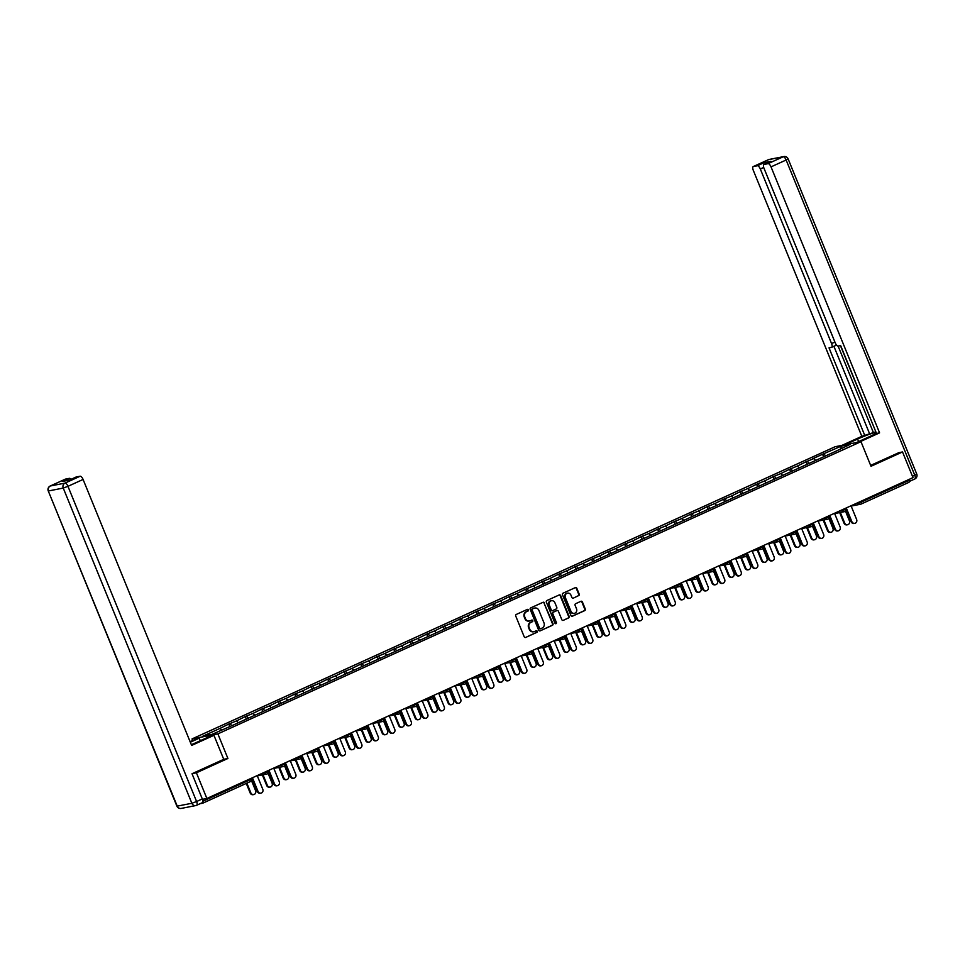<?xml version="1.0" encoding="UTF-8"?>
<svg xmlns="http://www.w3.org/2000/svg" width="965" height="965" viewBox="0 0 965 965"><rect width="100%" height="100%" fill="white"/><g stroke="black" fill="none" stroke-linecap="round" stroke-linejoin="round"><path stroke-width="1.45" d="M528.398 609.892A0.869 0.796 78.9 0 0 527.336 609.422L516.311 614.428A1.242 1.134 78.9 0 0 515.744 616.056L524.188 636.755A1.242 1.134 78.9 0 0 525.696 637.431L536.721 632.425A0.869 0.796 78.9 0 0 536.226 630.76A0.869 0.796 78.9 0 0 536.07 630.821L534.646 631.46A3.993 3.631 78.9 0 1 529.821 629.289L529.11 627.564A3.993 3.631 78.9 0 1 530.931 622.377L532.366 621.725A0.869 0.796 78.9 0 0 531.86 620.073A0.869 0.796 78.9 0 0 531.703 620.121L530.28 620.772A3.993 3.631 78.9 0 1 525.455 618.601L524.755 616.876A3.993 3.631 78.9 0 1 526.564 611.677L528 611.038A0.869 0.796 78.9 0 0 528.398 609.892M529.278 621.038A3.993 3.631 78.9 0 1 524.936 618.698L524.236 616.973A3.993 3.631 78.9 0 1 526.046 611.786L527.481 611.135A0.869 0.796 78.9 0 0 527.24 609.47M525.696 637.431L536.214 632.521A0.869 0.796 78.9 0 0 535.973 630.857M533.645 631.737A3.993 3.631 78.9 0 1 529.303 629.397L528.603 627.672A3.993 3.631 78.9 0 1 530.412 622.473L531.848 621.834A0.869 0.796 78.9 0 0 531.606 620.169M578.626 595.731A1.242 1.134 78.9 0 0 579.193 594.114L576.817 588.3A1.242 1.134 78.9 0 0 575.321 587.625L563.065 593.186A1.242 1.134 78.9 0 0 562.499 594.814L570.942 615.513A1.242 1.134 78.9 0 0 572.45 616.189L584.706 610.628A1.242 1.134 78.9 0 0 585.273 608.999L582.414 601.991A1.242 1.134 78.9 0 0 580.906 601.316L575.659 603.692A1.242 1.134 78.9 0 0 575.092 605.308L576.515 608.794A3.341 3.04 78.9 0 1 574.38 613.33A3.341 3.04 78.9 0 1 570.954 611.315L565.394 597.685A3.341 3.04 78.9 0 1 567.529 593.149A3.341 3.04 78.9 0 1 570.954 595.164L571.871 597.432A1.242 1.134 78.9 0 0 573.379 598.119L578.107 595.827A1.242 1.134 78.9 0 0 578.674 594.211L576.31 588.409A1.242 1.134 78.9 0 0 575.297 587.637M192.337 773.592L196.402 772.796L227.909 758.478L217.873 733.87L860.973 441.668L871.009 466.276L902.528 451.958L912.999 477.627L206.872 798.465L202.457 799.322M196.402 772.796L206.872 798.465M544.549 602.968A1.242 1.134 78.9 0 0 543.042 602.293L530.786 607.854A1.242 1.134 78.9 0 0 530.219 609.482L538.675 630.181A1.242 1.134 78.9 0 0 540.171 630.857L552.426 625.296A1.242 1.134 78.9 0 0 552.993 623.667L544.031 603.065A1.242 1.134 78.9 0 0 543.018 602.305M546.926 600.519L559.181 594.959A1.242 1.134 78.9 0 1 560.689 595.634L569.133 616.333A1.242 1.134 78.9 0 1 568.566 617.962L563.319 620.338A1.242 1.134 78.9 0 1 561.811 619.663L558.385 611.267A1.242 1.134 78.9 0 0 556.877 610.592L553.403 612.172A1.242 1.134 78.9 0 0 552.836 613.788L556.407 622.534A0.869 0.796 78.9 0 1 555.84 623.716A0.869 0.796 78.9 0 1 554.947 623.185L546.359 602.148A1.242 1.134 78.9 0 1 546.926 600.519M217.873 733.87L192.011 738.937L835.123 446.723L860.973 441.668M823.567 456.662L822.59 454.25L812.542 458.821L813.881 458.556L815.63 460.438M822.59 454.25L841.118 446.18L850.117 444.419L834.279 451.97L230.394 726.343L211.866 734.413L202.879 736.174L220.056 728.37L221.576 730.01M229.742 726.476L228.753 724.076L220.056 728.37M228.753 724.076L236.558 720.879L238.307 722.761M246.232 718.985L245.255 716.573L236.558 720.879M245.255 716.573L253.047 713.376L254.796 715.258M262.733 711.482L261.744 709.082L253.047 713.376M261.744 709.082L269.549 705.885L271.298 707.767M279.223 703.992L278.246 701.591L269.549 705.885M278.246 701.591L286.038 698.395L287.787 700.276M295.724 696.501L294.735 694.088L286.038 698.395M294.735 694.088L302.54 690.892L304.277 692.774M312.214 688.998L311.237 686.598L302.54 690.892M311.237 686.598L319.029 683.401L320.778 685.283M328.715 681.507L327.726 679.107L319.029 683.401M327.726 679.107L335.518 675.91L337.268 677.792M345.205 674.016L344.228 671.604L335.518 675.91M344.228 671.604L352.02 668.407L353.769 670.289M361.706 666.513L360.717 664.113L352.02 668.407M360.717 664.113L368.509 660.916L370.258 662.798M378.196 659.023L377.219 656.622L368.509 660.916M377.219 656.622L385.011 653.426L386.76 655.307M394.697 651.532L393.708 649.119L385.011 653.426M393.708 649.119L401.5 645.923L403.249 647.804M411.187 644.029L410.209 641.629L401.5 645.923M410.209 641.629L418.002 638.432L419.751 640.314M427.688 636.538L426.699 634.138L418.002 638.432M426.699 634.138L434.491 630.941L436.24 632.823M444.177 629.047L443.2 626.635L434.491 630.941M443.2 626.635L450.993 623.438L452.742 625.32M460.679 621.544L459.69 619.144L450.993 623.438M459.69 619.144L467.482 615.947L469.231 617.829M477.168 614.054L476.191 611.653L467.482 615.947M476.191 611.653L483.984 608.457L485.733 610.338M493.67 606.563L492.681 604.15L483.984 608.457M492.681 604.15L500.473 600.954L502.222 602.836M510.159 599.06L509.182 596.659L500.473 600.954M509.182 596.659L516.975 593.463L518.724 595.345M526.661 591.569L525.672 589.157L516.975 593.463M525.672 589.157L533.464 585.972L535.213 587.854M543.15 584.078L542.173 581.666L533.464 585.972M542.173 581.666L549.966 578.469L551.715 580.351M559.64 576.575L558.663 574.175L549.966 578.469M558.663 574.175L566.455 570.978L568.204 572.86M576.141 569.085L575.164 566.672L566.455 570.978M575.164 566.672L582.957 563.488L584.706 565.369M592.631 561.594L591.654 559.181L582.957 563.488M591.654 559.181L599.446 555.985L601.195 557.867M609.132 554.091L608.155 551.691L599.446 555.985M608.155 551.691L615.947 548.494L617.697 550.376M625.622 546.6L624.645 544.188L615.947 548.494M624.645 544.188L632.437 541.003L634.186 542.885M642.123 539.109L641.134 536.697L632.437 541.003M641.134 536.697L648.938 533.5L650.687 535.382M658.613 531.606L657.635 529.206L648.938 533.5M657.635 529.206L665.428 526.009L667.177 527.891M675.114 524.116L674.125 521.703L665.428 526.009M674.125 521.703L681.929 518.519L683.678 520.4M691.603 516.625L690.626 514.212L681.929 518.519M690.626 514.212L698.419 511.016L700.168 512.898M708.105 509.122L707.116 506.721L698.419 511.016M707.116 506.721L714.92 503.525L716.669 505.407M724.594 501.631L723.617 499.219L714.92 503.525M723.617 499.219L731.41 496.034L733.159 497.916M741.096 494.14L740.107 491.728L731.41 496.034M740.107 491.728L747.911 488.531L749.66 490.413M757.585 486.637L756.608 484.237L747.911 488.531M756.608 484.237L764.401 481.04L766.15 482.922M774.087 479.147L773.098 476.734L764.401 481.04M773.098 476.734L780.902 473.55L782.639 475.431M790.576 471.656L789.599 469.243L780.902 473.55M789.599 469.243L797.392 466.047L799.141 467.929M807.078 464.153L806.089 461.753L797.392 466.047M806.089 461.753L813.881 458.556M807.44 461.487L809.189 463.369M790.938 468.978L792.687 470.86M774.449 476.481L776.198 478.363M757.947 483.972L759.696 485.853M741.458 491.462L743.207 493.344M724.956 498.965L726.705 500.847M708.467 506.456L710.216 508.338M691.965 513.947L693.714 515.829M675.476 521.45L677.225 523.332M658.974 528.941L660.723 530.822M642.485 536.431L644.234 538.313M625.983 543.934L627.732 545.816M609.494 551.425L611.243 553.307M592.993 558.916L594.742 560.798M576.503 566.419L578.252 568.301M560.014 573.91L561.751 575.791M543.512 581.4L545.261 583.282M527.023 588.903L528.772 590.785M510.521 596.394L512.27 598.276M494.032 603.885L495.781 605.767M477.53 611.388L479.279 613.27M461.041 618.879L462.79 620.76M444.539 626.369L446.288 628.251M428.05 633.872L429.799 635.754M411.548 641.363L413.297 643.245M395.059 648.854L396.808 650.736M378.557 656.357L380.306 658.239M362.068 663.848L363.817 665.729M345.567 671.338L347.316 673.22M329.077 678.841L330.826 680.723M312.576 686.332L314.325 688.214M296.086 693.823L297.835 695.705M279.585 701.326L281.334 703.208M263.095 708.817L264.844 710.698M246.594 716.307L248.343 718.189M230.104 723.81L231.853 725.692M200.129 803.7L202.747 803.194A1.906 0.772 -114.4 0 0 202.819 803.17A1.906 0.772 -114.4 0 0 202.867 801.445M902.528 451.958L898.463 452.754M908.596 479.617L908.921 480.437A1.906 0.772 65.6 0 1 908.933 482.331A1.906 0.772 65.6 0 1 908.873 482.355L861.106 504.056M192.614 740.408L192.011 738.937M823.929 453.996L825.678 455.878M841.118 446.18L841.022 448.556M227.909 758.478L223.735 759.298M540.171 630.857L551.908 625.392A1.242 1.134 78.9 0 0 552.475 623.776L544.031 603.065M532.583 608.951A0.869 0.796 78.9 0 0 532.185 610.085L539.604 628.251A0.869 0.796 78.9 0 0 540.665 628.734L542.161 628.046A3.993 3.631 78.9 0 0 543.983 622.859L538.916 610.435A3.993 3.631 78.9 0 0 534.091 608.264L532.077 609.048A0.869 0.796 78.9 0 0 531.679 610.182L532.185 610.085M540.328 628.794L540.147 628.83A0.869 0.796 78.9 0 1 539.085 628.36L531.679 610.182M534.574 608.083A3.993 3.631 78.9 0 0 533.573 608.36L534.091 608.264M532.077 609.048L533.573 608.36M563.319 620.338L568.047 618.058A1.242 1.134 78.9 0 0 568.614 616.442L560.17 595.731A1.242 1.134 78.9 0 0 559.157 594.971M556.829 610.592A1.242 1.134 78.9 0 0 556.359 610.688L552.885 612.268A1.242 1.134 78.9 0 0 552.318 613.885L556.407 622.534M555.575 623.716A0.869 0.796 78.9 0 0 555.888 622.63M554.827 602.558A3.341 3.04 78.9 0 0 549.278 605.079L551.244 609.88A1.242 1.134 78.9 0 0 552.752 610.556L556.226 608.975A1.242 1.134 78.9 0 0 556.793 607.359L554.827 602.558M551.16 600.604A3.341 3.04 78.9 0 0 548.759 605.176L549.278 605.079M552.233 610.664A1.242 1.134 78.9 0 1 550.726 609.976L548.759 605.176M573.379 598.119L578.107 595.827M567.275 593.21A3.341 3.04 78.9 0 0 564.875 597.781L565.394 597.685M574.115 613.366A3.341 3.04 78.9 0 1 570.436 611.412L564.875 597.781M571.956 616.285L584.187 610.724A1.242 1.134 78.9 0 0 584.754 609.108L581.895 602.088A1.242 1.134 78.9 0 0 580.882 601.316M253.771 794.569L253.095 794.69A2.859 2.606 -101.1 0 1 250.164 792.965L250.84 792.844A2.859 2.606 78.9 0 0 253.771 794.569A2.859 2.606 78.9 0 0 255.592 790.673L251.527 780.697M246.883 783.146L250.84 792.844M246.268 783.423L250.164 792.965M260.96 793.158L260.285 793.29A2.859 2.606 -101.1 0 1 257.353 791.565L258.029 791.433A2.859 2.606 78.9 0 0 260.96 793.158A2.859 2.606 78.9 0 0 262.782 789.274L257.197 775.595M257.353 791.565L251.829 778.031M258.029 791.433L252.444 777.754M191.323 744.691A14.294 1.255 -22.2 0 0 195.871 742.724L210.889 735.897L213.941 735.306L191.637 745.438L83.087 479.448L67.96 486.324L196.595 801.529L202.3 798.936L192.023 773.737L223.747 759.322L213.941 735.306M190.322 742.23L199.26 738.177L190.057 741.566M200.298 740.71L199.26 738.177M65.198 479.219A3.812 1.544 65.6 0 1 65.318 479.147A3.812 1.544 65.6 0 1 65.463 479.098L69.396 478.338A3.812 1.544 65.6 0 1 71.06 479.316M75.897 477.132A3.812 1.544 65.6 0 1 76.03 477.048A3.812 1.544 65.6 0 1 76.163 477.012L80.095 476.24A3.812 1.544 65.6 0 1 83.087 479.448M69.396 478.338L62.629 481.414L69.396 480.088L76.163 477.012M202.3 798.936A3.812 1.544 65.6 0 1 202.324 802.699A3.812 1.544 65.6 0 1 202.192 802.747L196.751 805.22M844.918 444.817L857.583 439.051A14.294 1.255 -22.2 0 1 876.087 432.392M856.546 442.537L869.224 436.771A14.294 1.255 -22.2 0 0 876.329 432.983M859.598 441.934L879.573 432.863L876.522 433.466L840.648 345.579L838.223 346.061A3.812 1.544 -114.4 0 1 835.232 342.84L763.99 168.248A3.812 1.544 -114.4 0 1 763.966 164.484L770.733 161.408A3.812 1.544 65.6 0 1 770.866 161.36L764.099 162.687A3.812 1.544 65.6 0 1 765.764 163.664M840.431 345.627L875.858 431.838M875.629 431.886L861.829 436.337L753.291 170.347A3.812 1.544 -114.4 0 1 753.255 166.571A3.812 1.544 -114.4 0 1 753.4 166.523L757.332 165.763L764.099 162.687M841.866 445.408L861.829 436.337M879.573 432.863L771.023 166.873A3.812 1.544 -114.4 0 0 768.031 163.664L764.099 164.436A3.812 1.544 -114.4 0 0 763.966 164.484M763.701 167.44L760.311 168.972L831.565 343.564A3.812 1.544 -114.4 0 1 831.589 347.34A3.812 1.544 -114.4 0 1 831.444 347.376L829.019 347.858L864.881 435.734M760.311 168.972A3.812 1.544 -114.4 0 0 757.332 165.763M898.813 452.681L870.647 465.395M912.444 476.264L914.772 475.214A3.812 1.544 65.6 0 1 914.796 478.978L909.199 481.523A3.812 1.544 -114.4 0 0 909.5 479.207M838.102 346.073L873.518 432.851M836.51 345.012A3.812 1.544 65.6 0 1 836.245 345.217A3.812 1.544 65.6 0 1 836.1 345.265L831.721 347.255M833.893 346.29L869.537 433.623M270.26 787.066L269.597 787.199A2.859 2.606 -101.1 0 1 266.666 785.474L267.329 785.341A2.859 2.606 78.9 0 0 270.26 787.066A2.859 2.606 78.9 0 0 272.094 783.182L268.017 773.206M263.023 774.786L267.329 785.341M262.347 774.907L266.666 785.474M286.762 779.575L286.086 779.708A2.859 2.606 -101.1 0 1 283.155 777.983L283.831 777.85A2.859 2.606 78.9 0 0 286.762 779.575A2.859 2.606 78.9 0 0 288.583 775.691L284.518 765.715M279.524 767.284L283.831 777.85M278.849 767.416L283.155 777.983M303.251 772.084L302.576 772.205A2.859 2.606 -101.1 0 1 299.657 770.48L300.32 770.36A2.859 2.606 78.9 0 0 303.251 772.084A2.859 2.606 78.9 0 0 305.085 768.188L301.008 758.213M296.014 759.793L300.32 770.36M295.338 759.925L299.657 770.48M319.753 764.582L319.077 764.714A2.859 2.606 -101.1 0 1 316.146 762.989L316.822 762.857A2.859 2.606 78.9 0 0 319.753 764.582A2.859 2.606 78.9 0 0 321.574 760.697L317.509 750.722M312.515 752.29L316.822 762.857M311.84 752.423L316.146 762.989M336.242 757.091L335.567 757.223A2.859 2.606 -101.1 0 1 332.648 755.499L333.311 755.366A2.859 2.606 78.9 0 0 336.242 757.091A2.859 2.606 78.9 0 0 338.076 753.207L333.999 743.231M329.005 744.799L333.311 755.366M328.329 744.932L332.648 755.499M277.45 785.667L276.774 785.8A2.859 2.606 -101.1 0 1 273.855 784.075L274.518 783.942A2.859 2.606 78.9 0 0 277.45 785.667A2.859 2.606 78.9 0 0 279.283 781.771L273.698 768.092M273.855 784.075L268.33 770.54M274.518 783.942L268.946 770.263M293.951 778.164L293.276 778.297A2.859 2.606 -101.1 0 1 290.344 776.572L291.02 776.439A2.859 2.606 78.9 0 0 293.951 778.164A2.859 2.606 78.9 0 0 295.772 774.28L290.188 760.601M290.344 776.572L284.82 763.038M291.02 776.439L285.435 762.76M310.441 770.673L309.765 770.806A2.859 2.606 -101.1 0 1 306.846 769.081L307.509 768.948A2.859 2.606 78.9 0 0 310.441 770.673A2.859 2.606 78.9 0 0 312.274 766.789L306.689 753.11M306.846 769.081L301.321 755.547M307.509 768.948L301.924 755.269M326.93 763.182L326.267 763.315A2.859 2.606 -101.1 0 1 323.335 761.59L324.011 761.457A2.859 2.606 78.9 0 0 326.93 763.182A2.859 2.606 78.9 0 0 328.763 759.286L323.179 745.607M323.335 761.59L317.811 748.056M324.011 761.457L318.426 747.779M343.431 755.679L342.756 755.812A2.859 2.606 -101.1 0 1 339.837 754.087L340.5 753.954A2.859 2.606 78.9 0 0 343.431 755.679A2.859 2.606 78.9 0 0 345.265 751.795L339.68 738.116M339.837 754.087L334.312 740.553M340.5 753.954L334.915 740.276M352.744 749.6L352.068 749.721A2.859 2.606 -101.1 0 1 349.137 747.996L349.812 747.875A2.859 2.606 78.9 0 0 352.744 749.6A2.859 2.606 78.9 0 0 354.565 745.704L350.5 735.728M345.506 737.308L349.812 747.875M344.831 737.441L349.137 747.996M359.921 748.189L359.257 748.321A2.859 2.606 -101.1 0 1 356.326 746.596L357.002 746.464A2.859 2.606 78.9 0 0 359.921 748.189A2.859 2.606 78.9 0 0 361.754 744.304L356.169 730.626M356.326 746.596L350.802 733.062M357.002 746.464L351.417 732.785M369.233 742.097L368.558 742.23A2.859 2.606 -101.1 0 1 365.639 740.505L366.302 740.372A2.859 2.606 78.9 0 0 369.233 742.097A2.859 2.606 78.9 0 0 371.067 738.213L366.99 728.237M361.996 729.805L366.302 740.372M361.32 729.938L365.639 740.505M376.422 740.698L375.747 740.831A2.859 2.606 -101.1 0 1 372.816 739.106L373.491 738.973A2.859 2.606 78.9 0 0 376.422 740.698A2.859 2.606 78.9 0 0 378.256 736.802L372.671 723.123M372.816 739.106L367.303 725.571M373.491 738.973L367.906 725.294M385.735 734.606L385.059 734.739A2.859 2.606 -101.1 0 1 382.128 733.014L382.803 732.881A2.859 2.606 78.9 0 0 385.735 734.606A2.859 2.606 78.9 0 0 387.556 730.722L383.491 720.746M378.485 722.315L382.803 732.881M377.822 722.447L382.128 733.014M392.912 733.195L392.248 733.328A2.859 2.606 -101.1 0 1 389.317 731.603L389.993 731.47A2.859 2.606 78.9 0 0 392.912 733.195A2.859 2.606 78.9 0 0 394.745 729.311L389.16 715.632M389.317 731.603L383.793 718.069M389.993 731.47L384.408 717.791M402.224 727.115L401.549 727.236A2.859 2.606 -101.1 0 1 398.629 725.511L399.293 725.391A2.859 2.606 78.9 0 0 402.224 727.115A2.859 2.606 78.9 0 0 404.058 723.219L399.98 713.244M394.987 714.824L399.293 725.391M394.311 714.956L398.629 725.511M409.413 725.704L408.738 725.837A2.859 2.606 -101.1 0 1 405.807 724.112L406.482 723.979A2.859 2.606 78.9 0 0 409.413 725.704A2.859 2.606 78.9 0 0 411.247 721.82L405.662 708.141M405.807 724.112L400.294 710.578M406.482 723.979L400.897 710.3M418.726 719.613L418.05 719.745A2.859 2.606 -101.1 0 1 415.119 718.02L415.794 717.888A2.859 2.606 78.9 0 0 418.726 719.613A2.859 2.606 78.9 0 0 420.547 715.728L416.482 705.753M411.476 707.321L415.794 717.888M410.813 707.454L415.119 718.02M425.903 718.213L425.239 718.346A2.859 2.606 -101.1 0 1 422.308 716.621L422.984 716.488A2.859 2.606 78.9 0 0 425.903 718.213A2.859 2.606 78.9 0 0 427.736 714.317L422.151 700.638M422.308 716.621L416.784 703.087M422.984 716.488L417.399 702.809M435.215 712.122L434.54 712.254A2.859 2.606 -101.1 0 1 431.62 710.529L432.284 710.397A2.859 2.606 78.9 0 0 435.215 712.122A2.859 2.606 78.9 0 0 437.048 708.238L432.971 698.262M427.978 699.83L432.284 710.397M427.302 699.963L431.62 710.529M442.404 710.71L441.729 710.843A2.859 2.606 -101.1 0 1 438.798 709.118L439.473 708.986A2.859 2.606 78.9 0 0 442.404 710.71A2.859 2.606 78.9 0 0 444.238 706.826L438.653 693.147M438.798 709.118L433.285 695.584M439.473 708.986L433.888 695.307M451.717 704.619L451.041 704.752A2.859 2.606 -101.1 0 1 448.11 703.027L448.785 702.906A2.859 2.606 78.9 0 0 451.717 704.619A2.859 2.606 78.9 0 0 453.538 700.735L449.473 690.759M444.467 692.339L448.785 702.906M443.804 692.472L448.11 703.027M458.894 703.22L458.23 703.352A2.859 2.606 -101.1 0 1 455.299 701.627L455.975 701.495A2.859 2.606 78.9 0 0 458.894 703.22A2.859 2.606 78.9 0 0 460.727 699.336L455.142 685.657M455.299 701.627L449.774 688.093M455.975 701.495L450.39 687.816M468.206 697.128L467.53 697.261A2.859 2.606 -101.1 0 1 464.611 695.536L465.275 695.403A2.859 2.606 78.9 0 0 468.206 697.128A2.859 2.606 78.9 0 0 470.039 693.244L465.962 683.268M460.968 684.836L465.275 695.403M460.293 684.969L464.611 695.536M475.395 695.729L474.72 695.849A2.859 2.606 -101.1 0 1 471.788 694.137L472.464 694.004A2.859 2.606 78.9 0 0 475.395 695.729A2.859 2.606 78.9 0 0 477.229 691.833L471.644 678.154M471.788 694.137L466.276 680.602M472.464 694.004L466.879 680.325M484.695 689.637L484.032 689.77A2.859 2.606 -101.1 0 1 481.101 688.045L481.776 687.912A2.859 2.606 78.9 0 0 484.695 689.637A2.859 2.606 78.9 0 0 486.529 685.753L482.464 675.777M477.458 677.346L481.776 687.912M476.794 677.478L481.101 688.045M491.885 688.226L491.221 688.359A2.859 2.606 -101.1 0 1 488.29 686.634L488.966 686.501A2.859 2.606 78.9 0 0 491.885 688.226A2.859 2.606 78.9 0 0 493.718 684.342L488.133 670.663M488.29 686.634L482.765 673.1M488.966 686.501L483.381 672.822M501.197 682.134L500.521 682.267A2.859 2.606 -101.1 0 1 497.602 680.542L498.266 680.422A2.859 2.606 78.9 0 0 501.197 682.134A2.859 2.606 78.9 0 0 503.03 678.25L498.953 668.275M493.959 669.855L498.266 680.422M493.284 669.987L497.602 680.542M508.386 680.735L507.711 680.868A2.859 2.606 -101.1 0 1 504.779 679.143L505.455 679.01A2.859 2.606 78.9 0 0 508.386 680.735A2.859 2.606 78.9 0 0 510.22 676.851L504.635 663.172M504.779 679.143L499.267 665.609M505.455 679.01L499.87 665.331M517.686 674.644L517.023 674.776A2.859 2.606 -101.1 0 1 514.092 673.051L514.767 672.919A2.859 2.606 78.9 0 0 517.686 674.644A2.859 2.606 78.9 0 0 519.52 670.759L515.455 660.784M510.449 662.352L514.767 672.919M509.785 662.485L514.092 673.051M524.876 673.244L524.212 673.365A2.859 2.606 -101.1 0 1 521.281 671.652L521.956 671.519A2.859 2.606 78.9 0 0 524.876 673.244A2.859 2.606 78.9 0 0 526.709 669.348L521.124 655.669M521.281 671.652L515.756 658.118M521.956 671.519L516.371 657.841M534.188 667.153L533.512 667.285A2.859 2.606 -101.1 0 1 530.581 665.561L531.257 665.428A2.859 2.606 78.9 0 0 534.188 667.153A2.859 2.606 78.9 0 0 536.021 663.269L531.944 653.293M526.95 654.861L531.257 665.428M526.275 654.994L530.581 665.561M541.377 665.741L540.702 665.874A2.859 2.606 -101.1 0 1 537.77 664.149L538.446 664.017A2.859 2.606 78.9 0 0 541.377 665.741A2.859 2.606 78.9 0 0 543.198 661.857L537.626 648.178M537.77 664.149L532.246 650.615M538.446 664.017L532.861 650.338M550.677 659.65L550.014 659.783A2.859 2.606 -101.1 0 1 547.083 658.058L547.758 657.937A2.859 2.606 78.9 0 0 552.511 655.766L548.446 645.79M543.44 647.37L547.758 657.937M542.776 647.503L547.083 658.058M557.867 658.251L557.203 658.383A2.859 2.606 -101.1 0 1 554.272 656.658L554.947 656.526A2.859 2.606 78.9 0 0 557.867 658.251A2.859 2.606 78.9 0 0 559.7 654.367L554.115 640.688M554.272 656.658L548.747 643.124M554.947 656.526L549.362 642.847M567.179 652.159L566.503 652.292A2.859 2.606 -101.1 0 1 563.572 650.567L564.248 650.434A2.859 2.606 78.9 0 0 567.179 652.159A2.859 2.606 78.9 0 0 569.012 648.275L564.935 638.299M559.941 639.867L564.248 650.434M559.266 640L563.572 650.567M574.368 650.76L573.692 650.88A2.859 2.606 -101.1 0 1 570.761 649.168L571.437 649.035A2.859 2.606 78.9 0 0 574.368 650.76A2.859 2.606 78.9 0 0 576.189 646.864L570.617 633.185M570.761 649.168L565.237 635.633M571.437 649.035L565.852 635.356M583.668 644.668L583.005 644.801A2.859 2.606 -101.1 0 1 580.074 643.076L580.749 642.943A2.859 2.606 78.9 0 0 583.668 644.668A2.859 2.606 78.9 0 0 585.502 640.784L581.437 630.808M576.431 632.377L580.749 642.943M575.767 632.509L580.074 643.076M590.857 643.257L590.182 643.39A2.859 2.606 -101.1 0 1 587.263 641.665L587.926 641.532A2.859 2.606 78.9 0 0 590.857 643.257A2.859 2.606 78.9 0 0 592.691 639.373L587.106 625.694M587.263 641.665L581.738 628.131M587.926 641.532L582.353 627.853M600.17 637.165L599.494 637.298A2.859 2.606 -101.1 0 1 596.563 635.573L597.239 635.452A2.859 2.606 78.9 0 0 600.17 637.165A2.859 2.606 78.9 0 0 602.003 633.281L597.926 623.306M592.932 624.886L597.239 635.452M592.257 625.018L596.563 635.573M607.359 635.766L606.683 635.899A2.859 2.606 -101.1 0 1 603.752 634.174L604.428 634.041A2.859 2.606 78.9 0 0 607.359 635.766A2.859 2.606 78.9 0 0 609.18 631.882L603.607 618.203M603.752 634.174L598.228 620.64M604.428 634.041L598.843 620.362M616.659 629.675L615.996 629.807A2.859 2.606 -101.1 0 1 613.065 628.082L613.74 627.95A2.859 2.606 78.9 0 0 616.659 629.675A2.859 2.606 78.9 0 0 618.493 625.79L614.428 615.815M609.422 617.383L613.74 627.95M608.758 617.516L613.065 628.082M623.848 628.275L623.173 628.396A2.859 2.606 -101.1 0 1 620.254 626.683L620.917 626.55A2.859 2.606 78.9 0 0 623.848 628.275A2.859 2.606 78.9 0 0 625.682 624.379L620.097 610.7M620.254 626.683L614.729 613.149M620.917 626.55L615.344 612.871M633.161 622.184L632.485 622.316A2.859 2.606 -101.1 0 1 629.554 620.591L630.229 620.459A2.859 2.606 78.9 0 0 633.161 622.184A2.859 2.606 78.9 0 0 634.994 618.3L630.917 608.324M625.923 609.892L630.229 620.459M625.248 610.025L629.554 620.591M640.35 620.772L639.674 620.905A2.859 2.606 -101.1 0 1 636.743 619.18L637.419 619.048A2.859 2.606 78.9 0 0 640.35 620.772A2.859 2.606 78.9 0 0 642.171 616.888L636.598 603.209M636.743 619.18L631.219 605.646M637.419 619.048L631.834 605.369M649.65 614.681L648.987 614.814A2.859 2.606 -101.1 0 1 646.055 613.089L646.731 612.956A2.859 2.606 78.9 0 0 649.65 614.681A2.859 2.606 78.9 0 0 651.484 610.797L647.419 600.821M642.413 602.401L646.731 612.956M641.737 602.534L646.055 613.089M656.839 613.282L656.164 613.414A2.859 2.606 -101.1 0 1 653.245 611.689L653.908 611.557A2.859 2.606 78.9 0 0 656.839 613.282A2.859 2.606 78.9 0 0 658.673 609.398L653.088 595.719M653.245 611.689L647.72 598.155M653.908 611.557L648.335 597.878M666.152 607.19L665.476 607.323A2.859 2.606 -101.1 0 1 662.545 605.598L663.22 605.465A2.859 2.606 78.9 0 0 666.152 607.19A2.859 2.606 78.9 0 0 667.985 603.306L663.908 593.33M658.914 594.898L663.22 605.465M658.239 595.031L662.545 605.598M673.341 605.791L672.665 605.911A2.859 2.606 -101.1 0 1 669.734 604.187L670.41 604.066A2.859 2.606 78.9 0 0 673.341 605.791A2.859 2.606 78.9 0 0 675.162 601.895L669.589 588.216M669.734 604.187L664.21 590.664M670.41 604.066L664.825 590.387M682.641 599.699L681.978 599.832A2.859 2.606 -101.1 0 1 679.046 598.107L679.722 597.974A2.859 2.606 78.9 0 0 682.641 599.699A2.859 2.606 78.9 0 0 684.475 595.815L680.409 585.839M675.404 587.408L679.722 597.974M674.728 587.54L679.046 598.107M689.83 598.288L689.155 598.421A2.859 2.606 -101.1 0 1 686.236 596.696L686.899 596.563A2.859 2.606 78.9 0 0 689.83 598.288A2.859 2.606 78.9 0 0 691.664 594.404L686.079 580.725M686.236 596.696L680.711 583.162M686.899 596.563L681.326 582.884M699.143 592.196L698.467 592.329A2.859 2.606 -101.1 0 1 695.536 590.604L696.211 590.471A2.859 2.606 78.9 0 0 699.143 592.196A2.859 2.606 78.9 0 0 700.964 588.312L696.899 578.337M691.905 579.917L696.211 590.471M691.23 580.049L695.536 590.604M706.332 590.797L705.656 590.93A2.859 2.606 -101.1 0 1 702.725 589.205L703.401 589.072A2.859 2.606 78.9 0 0 706.332 590.797A2.859 2.606 78.9 0 0 708.153 586.913L702.58 573.234M702.725 589.205L697.2 575.671M703.401 589.072L697.816 575.393M715.632 584.706L714.969 584.838A2.859 2.606 -101.1 0 1 712.037 583.113L712.713 582.981A2.859 2.606 78.9 0 0 715.632 584.706A2.859 2.606 78.9 0 0 717.465 580.821L713.4 570.846M708.394 572.414L712.713 582.981M707.719 572.547L712.037 583.113M722.821 583.306L722.146 583.427A2.859 2.606 -101.1 0 1 719.227 581.702L719.89 581.581A2.859 2.606 78.9 0 0 722.821 583.306A2.859 2.606 78.9 0 0 724.655 579.41L719.07 565.731M719.227 581.702L713.702 568.18M719.89 581.581L714.317 567.903M732.133 577.215L731.458 577.347A2.859 2.606 -101.1 0 1 728.527 575.623L729.202 575.49A2.859 2.606 78.9 0 0 732.133 577.215A2.859 2.606 78.9 0 0 733.955 573.331L729.89 563.355M724.896 564.923L729.202 575.49M724.22 565.056L728.527 575.623M739.323 575.803L738.647 575.936A2.859 2.606 -101.1 0 1 735.716 574.211L736.392 574.079A2.859 2.606 78.9 0 0 739.323 575.803A2.859 2.606 78.9 0 0 741.144 571.919L735.559 558.24M735.716 574.211L730.191 560.677M736.392 574.079L730.807 560.4M748.623 569.712L747.947 569.845A2.859 2.606 -101.1 0 1 745.028 568.12L745.692 567.987A2.859 2.606 78.9 0 0 748.623 569.712A2.859 2.606 78.9 0 0 750.456 565.828L746.379 555.852M741.385 557.432L745.692 567.987M740.71 557.565L745.028 568.12M755.812 568.313L755.137 568.445A2.859 2.606 -101.1 0 1 752.218 566.72L752.881 566.588A2.859 2.606 78.9 0 0 755.812 568.313A2.859 2.606 78.9 0 0 757.646 564.428L752.061 550.75M752.218 566.72L746.693 553.186M752.881 566.588L747.296 552.909M765.124 562.221L764.449 562.354A2.859 2.606 -101.1 0 1 761.518 560.629L762.193 560.496A2.859 2.606 78.9 0 0 765.124 562.221A2.859 2.606 78.9 0 0 766.946 558.337L762.881 548.361M757.887 549.929L762.193 560.496M757.211 550.062L761.518 560.629M772.314 560.822L771.638 560.942A2.859 2.606 -101.1 0 1 768.707 559.218L769.382 559.097A2.859 2.606 78.9 0 0 772.314 560.822A2.859 2.606 78.9 0 0 774.135 556.926L768.55 543.247M768.707 559.218L763.182 545.695M769.382 559.097L763.798 545.418M781.614 554.73L780.938 554.863A2.859 2.606 -101.1 0 1 778.019 553.138L778.683 553.005A2.859 2.606 78.9 0 0 781.614 554.73A2.859 2.606 78.9 0 0 783.447 550.846L779.37 540.87M774.376 542.439L778.683 553.005M773.701 542.571L778.019 553.138M788.803 553.319L788.128 553.452A2.859 2.606 -101.1 0 1 785.208 551.727L785.872 551.594A2.859 2.606 78.9 0 0 788.803 553.319A2.859 2.606 78.9 0 0 790.637 549.435L785.052 535.756M785.208 551.727L779.684 538.193M785.872 551.594L780.287 537.915M798.115 547.227L797.44 547.36A2.859 2.606 -101.1 0 1 794.509 545.635L795.184 545.502A2.859 2.606 78.9 0 0 798.115 547.227A2.859 2.606 78.9 0 0 799.937 543.343L795.872 533.368M790.878 534.948L795.184 545.502M790.202 535.08L794.509 545.635M805.293 545.828L804.629 545.961A2.859 2.606 -101.1 0 1 801.698 544.236L802.373 544.103A2.859 2.606 78.9 0 0 805.293 545.828A2.859 2.606 78.9 0 0 807.126 541.944L801.541 528.265M801.698 544.236L796.173 530.702M802.373 544.103L796.788 530.424M814.605 539.737L813.929 539.869A2.859 2.606 -101.1 0 1 811.01 538.144L811.674 538.012A2.859 2.606 78.9 0 0 814.605 539.737A2.859 2.606 78.9 0 0 816.438 535.852L812.361 525.877M807.367 527.445L811.674 538.012M806.692 527.578L811.01 538.144M821.794 538.337L821.119 538.458A2.859 2.606 -101.1 0 1 818.187 536.733L818.863 536.612A2.859 2.606 78.9 0 0 821.794 538.337A2.859 2.606 78.9 0 0 823.627 534.441L818.043 520.762M818.187 536.733L812.675 523.211M818.863 536.612L813.278 522.933M831.106 532.246L830.431 532.378A2.859 2.606 -101.1 0 1 827.5 530.654L828.175 530.521A2.859 2.606 78.9 0 0 831.106 532.246A2.859 2.606 78.9 0 0 832.928 528.362L828.863 518.386M823.857 519.954L828.175 530.521M823.193 520.087L827.5 530.654M838.283 530.834L837.62 530.967A2.859 2.606 -101.1 0 1 834.689 529.242L835.364 529.11A2.859 2.606 78.9 0 0 838.283 530.834A2.859 2.606 78.9 0 0 840.117 526.95L834.532 513.271M834.689 529.242L829.164 515.708M835.364 529.11L829.779 515.431M847.596 524.743L846.92 524.876A2.859 2.606 -101.1 0 1 844.001 523.151L844.665 523.018A2.859 2.606 78.9 0 0 847.596 524.743A2.859 2.606 78.9 0 0 849.429 520.859L845.352 510.883M840.358 512.463L844.665 523.018M839.683 512.596L844.001 523.151M854.785 523.344L854.109 523.476A2.859 2.606 -101.1 0 1 851.178 521.751L851.854 521.619A2.859 2.606 78.9 0 0 854.785 523.344A2.859 2.606 78.9 0 0 856.618 519.46L851.034 505.781M851.178 521.751L845.666 508.217M851.854 521.619L846.269 507.94M202.819 803.17L250.719 781.409A1.906 0.772 -114.4 0 1 250.647 781.421L202.879 803.133M202.867 801.252L250.707 779.515L250.369 778.695M250.719 781.409A1.906 0.772 -114.4 0 0 250.707 779.515L251.696 778.948A1.906 1.906 0 0 1 250.719 781.409M860.696 501.39L861.021 502.21L908.921 480.437M855.69 503.658L861.021 502.21A1.906 0.772 65.6 0 1 861.033 504.092A1.906 0.772 65.6 0 1 860.973 504.116A1.906 1.737 -101.1 0 1 858.669 503.079L858.404 502.427M261.853 773.472L264.832 772.893L264.567 772.241M267.196 772.024L264.832 772.893A1.906 1.737 -101.1 0 0 266.786 774.039A1.906 1.906 0 0 0 268.186 771.457L267.196 772.024M267.136 773.93A1.906 1.737 -101.1 0 1 266.786 774.039L257.329 775.896M278.354 765.981L281.334 765.402L281.068 764.75M294.844 758.49L297.823 757.899L297.558 757.26M311.345 750.987L314.325 750.408L314.059 749.757M327.835 743.496L330.814 742.917L330.549 742.266M344.336 736.005L347.316 735.414L347.05 734.775M360.826 728.503L363.805 727.924L363.54 727.272M377.327 721.012L380.306 720.433L380.041 719.781M393.817 713.521L396.796 712.93L396.531 712.291M410.318 706.018L413.297 705.439L413.032 704.788M426.807 698.527L429.787 697.948L429.522 697.297M443.309 691.037L446.288 690.445L446.023 689.806M459.798 683.534L462.778 682.955L462.512 682.303M476.288 676.043L479.279 675.464L479.014 674.812M492.789 668.552L495.769 667.961L495.503 667.322M509.279 661.049L512.27 660.47L512.005 659.819M525.78 653.558L528.76 652.979L528.494 652.328M542.27 646.067L545.249 645.476L544.984 644.825M558.771 638.565L561.751 637.986L561.485 637.334M575.261 631.074L578.24 630.495L577.975 629.843M591.762 623.583L594.742 622.992L594.476 622.341M608.252 616.08L611.231 615.501L610.966 614.85M624.753 608.589L627.732 608.01L627.467 607.359M641.243 601.099L644.222 600.507L643.957 599.856M657.744 593.596L660.723 593.017L660.458 592.365M674.233 586.105L677.213 585.526L676.948 584.874M690.735 578.614L693.714 578.023L693.449 577.372M707.224 571.111L710.204 570.532L709.938 569.881M723.726 563.62L726.705 563.041L726.44 562.39M740.215 556.13L743.195 555.538L742.929 554.887M756.717 548.627L759.696 548.048L759.431 547.396M773.206 541.136L776.186 540.557L775.92 539.905M789.708 533.645L792.687 533.054L792.422 532.403M806.197 526.142L809.177 525.563L808.911 524.912M822.699 518.651L825.678 518.072L825.413 517.421M839.188 511.161L842.168 510.569L841.902 509.918M283.698 764.521L281.334 765.402A1.906 1.737 -101.1 0 0 283.288 766.548A1.906 1.906 0 0 0 284.687 763.954L283.698 764.521M283.638 766.439A1.906 1.737 -101.1 0 1 283.288 766.548L273.819 768.405M300.187 757.03L297.823 757.899A1.906 1.737 -101.1 0 0 299.777 759.057A1.906 1.906 0 0 0 301.177 756.464L300.187 757.03M300.127 758.936A1.906 1.737 -101.1 0 1 299.777 759.057L290.32 760.902M316.689 749.54L314.325 750.408A1.906 1.737 -101.1 0 0 316.279 751.554A1.906 1.906 0 0 0 317.666 748.973L316.689 749.54M316.629 751.446A1.906 1.737 -101.1 0 1 316.279 751.554L306.81 753.412M333.178 742.037L330.814 742.917A1.906 1.737 -101.1 0 0 332.768 744.063A1.906 1.906 0 0 0 334.167 741.47L333.178 742.037M333.118 743.955A1.906 1.737 -101.1 0 1 332.768 744.063L323.311 745.921M349.668 734.546L347.316 735.414A1.906 1.737 -101.1 0 0 349.27 736.572A1.906 1.906 0 0 0 350.657 733.979L349.668 734.546M349.619 736.452A1.906 1.737 -101.1 0 1 349.27 736.572L339.801 738.418M366.169 727.055L363.805 727.924A1.906 1.737 -101.1 0 0 365.759 729.07A1.906 1.906 0 0 0 367.158 726.488L366.169 727.055M366.109 728.961A1.906 1.737 -101.1 0 1 365.759 729.07L356.302 730.927M382.659 719.552L380.306 720.433A1.906 1.737 -101.1 0 0 382.249 721.579A1.906 1.906 0 0 0 383.648 718.985L382.659 719.552M382.61 721.47A1.906 1.737 -101.1 0 1 382.249 721.579L372.792 723.436M399.16 712.061L396.796 712.93A1.906 1.737 -101.1 0 0 398.75 714.088A1.906 1.906 0 0 0 400.149 711.495L399.16 712.061M399.1 713.967A1.906 1.737 -101.1 0 1 398.75 714.088L389.293 715.933M415.65 704.571L413.297 705.439A1.906 1.737 -101.1 0 0 415.24 706.585A1.906 1.906 0 0 0 416.639 704.004L415.65 704.571M415.601 706.476A1.906 1.737 -101.1 0 1 415.24 706.585L405.782 708.443M432.151 697.068L429.787 697.948A1.906 1.737 -101.1 0 0 431.741 699.094A1.906 1.906 0 0 0 433.14 696.501L432.151 697.068M432.091 698.986A1.906 1.737 -101.1 0 1 431.741 699.094L422.284 700.952M448.641 689.577L446.288 690.445A1.906 1.737 -101.1 0 0 448.23 691.603A1.906 1.906 0 0 0 449.63 689.01L448.641 689.577M448.592 691.483A1.906 1.737 -101.1 0 1 448.23 691.603L438.773 693.449M465.142 682.086L462.778 682.955A1.906 1.737 -101.1 0 0 464.732 684.101A1.906 1.906 0 0 0 466.131 681.519L465.142 682.086M465.082 683.992A1.906 1.737 -101.1 0 1 464.732 684.101L455.275 685.958M481.631 674.583L479.279 675.464A1.906 1.737 -101.1 0 0 481.221 676.61A1.906 1.906 0 0 0 482.621 674.016L481.631 674.583M481.571 676.501A1.906 1.737 -101.1 0 1 481.221 676.61L471.764 678.467M498.133 667.092L495.769 667.961A1.906 1.737 -101.1 0 0 497.723 669.119A1.906 1.906 0 0 0 499.122 666.525L498.133 667.092M498.073 668.998A1.906 1.737 -101.1 0 1 497.723 669.119L488.266 670.965M514.622 659.602L512.27 660.47A1.906 1.737 -101.1 0 0 514.212 661.616A1.906 1.906 0 0 0 515.612 659.035L514.622 659.602M514.562 661.508A1.906 1.737 -101.1 0 1 514.212 661.616L504.755 663.474M531.124 652.099L528.76 652.979A1.906 1.737 -101.1 0 0 530.714 654.125A1.906 1.906 0 0 0 532.113 651.532L531.124 652.099M531.064 654.017A1.906 1.737 -101.1 0 1 530.714 654.125L521.245 655.983M547.613 644.608L545.249 645.476A1.906 1.737 -101.1 0 0 547.203 646.634A1.906 1.906 0 0 0 548.603 644.041L547.613 644.608M547.553 646.514A1.906 1.737 -101.1 0 1 547.203 646.634L537.746 648.48M564.115 637.117L561.751 637.986A1.906 1.737 -101.1 0 0 563.705 639.132A1.906 1.906 0 0 0 565.104 636.55L564.115 637.117M564.055 639.023A1.906 1.737 -101.1 0 1 563.705 639.132L554.236 640.989M580.604 629.614L578.24 630.495A1.906 1.737 -101.1 0 0 580.194 631.641A1.906 1.906 0 0 0 581.593 629.047L580.604 629.614M580.544 631.532A1.906 1.737 -101.1 0 1 580.194 631.641L570.737 633.486M597.106 622.123L594.742 622.992A1.906 1.737 -101.1 0 0 596.696 624.15A1.906 1.906 0 0 0 598.095 621.557L597.106 622.123M597.045 624.029A1.906 1.737 -101.1 0 1 596.696 624.15L587.227 625.996M613.595 614.633L611.231 615.501A1.906 1.737 -101.1 0 0 613.185 616.647A1.906 1.906 0 0 0 614.584 614.066L613.595 614.633M613.535 616.538A1.906 1.737 -101.1 0 1 613.185 616.647L603.728 618.505M630.097 607.13L627.732 608.01A1.906 1.737 -101.1 0 0 629.687 609.156A1.906 1.906 0 0 0 631.086 606.563L630.097 607.13M630.036 609.048A1.906 1.737 -101.1 0 1 629.687 609.156L620.218 611.002M646.586 599.639L644.222 600.507A1.906 1.737 -101.1 0 0 646.176 601.665A1.906 1.906 0 0 0 647.575 599.072L646.586 599.639M646.526 601.545A1.906 1.737 -101.1 0 1 646.176 601.665L636.719 603.511M663.088 592.148L660.723 593.017A1.906 1.737 -101.1 0 0 662.678 594.163A1.906 1.906 0 0 0 664.077 591.581L663.088 592.148M663.027 594.054A1.906 1.737 -101.1 0 1 662.678 594.163L653.208 596.02M679.577 584.645L677.213 585.526A1.906 1.737 -101.1 0 0 679.167 586.672A1.906 1.906 0 0 0 680.566 584.078L679.577 584.645M679.517 586.563A1.906 1.737 -101.1 0 1 679.167 586.672L669.71 588.517M696.079 577.154L693.714 578.023A1.906 1.737 -101.1 0 0 695.669 579.181A1.906 1.906 0 0 0 697.068 576.587L696.079 577.154M696.018 579.06A1.906 1.737 -101.1 0 1 695.669 579.181L686.199 581.027M712.568 569.664L710.204 570.532A1.906 1.737 -101.1 0 0 712.158 571.678A1.906 1.906 0 0 0 713.557 569.097L712.568 569.664M712.508 571.569A1.906 1.737 -101.1 0 1 712.158 571.678L702.701 573.536M729.07 562.161L726.705 563.041A1.906 1.737 -101.1 0 0 728.659 564.187A1.906 1.906 0 0 0 730.059 561.594L729.07 562.161M729.009 564.079A1.906 1.737 -101.1 0 1 728.659 564.187L719.19 566.033M745.559 554.67L743.195 555.538A1.906 1.737 -101.1 0 0 745.149 556.696A1.906 1.906 0 0 0 746.548 554.103L745.559 554.67M745.499 556.576A1.906 1.737 -101.1 0 1 745.149 556.696L735.692 558.542M762.061 547.179L759.696 548.048A1.906 1.737 -101.1 0 0 761.65 549.194A1.906 1.906 0 0 0 763.05 546.612L762.061 547.179M762 549.085A1.906 1.737 -101.1 0 1 761.65 549.194L752.181 551.051M778.55 539.676L776.186 540.557A1.906 1.737 -101.1 0 0 778.14 541.703A1.906 1.906 0 0 0 779.539 539.109L778.55 539.676M778.49 541.594A1.906 1.737 -101.1 0 1 778.14 541.703L768.683 543.548M795.039 532.185L792.687 533.054A1.906 1.737 -101.1 0 0 794.641 534.212A1.906 1.906 0 0 0 796.029 531.619L795.039 532.185M794.991 534.091A1.906 1.737 -101.1 0 1 794.641 534.212L785.172 536.058M811.541 524.695L809.177 525.563A1.906 1.737 -101.1 0 0 811.131 526.709A1.906 1.906 0 0 0 812.53 524.128L811.541 524.695M811.481 526.601A1.906 1.737 -101.1 0 1 811.131 526.709L801.674 528.567M828.03 517.192L825.678 518.072A1.906 1.737 -101.1 0 0 827.62 519.218A1.906 1.906 0 0 0 829.019 516.625L828.03 517.192M827.982 519.11A1.906 1.737 -101.1 0 1 827.62 519.218L818.163 521.064M844.532 509.701L842.168 510.569A1.906 1.737 -101.1 0 0 844.122 511.727A1.906 1.906 0 0 0 845.521 509.134L844.532 509.701M844.472 511.607A1.906 1.737 -101.1 0 1 844.122 511.727L834.665 513.573M65.463 479.098L50.349 485.974A3.812 1.544 -114.4 0 0 50.204 486.022A3.812 3.812 0 0 0 48.25 490.932L177.234 806.137L191.866 803.266L63.244 488.061L48.612 490.932A3.812 3.474 -101.1 0 1 50.349 485.974L64.981 483.115L80.095 476.24M65.318 479.147L50.204 486.022A3.812 1.544 -114.4 0 0 50.023 486.143M64.981 483.115A3.812 3.474 78.9 0 0 63.244 488.061L67.96 486.324A3.812 1.544 -114.4 0 0 64.981 483.115M181.143 808.429A3.812 3.474 78.9 0 1 177.234 806.137L176.885 806.125A3.812 3.812 0 0 0 181.143 808.429L195.774 805.57A3.812 3.474 -101.1 0 1 191.866 803.266L196.595 801.529A3.812 1.544 -114.4 0 1 196.619 805.293A3.812 1.544 -114.4 0 1 196.474 805.341A3.812 3.474 -101.1 0 1 195.774 805.57A3.812 3.812 0 0 0 196.619 805.293L202.324 802.699M916.75 474.068L914.772 475.214L786.137 160.009L788.115 158.875L916.75 474.068A3.812 3.812 0 0 1 914.796 478.978A3.812 1.544 65.6 0 1 914.651 479.026L909.211 481.499M770.866 161.36L764.099 164.436M768.031 163.664L783.158 156.788L768.526 159.659L753.4 166.523M788.115 158.875A3.812 3.812 0 0 0 783.857 156.571A3.812 3.474 78.9 0 0 783.158 156.788A3.812 1.544 65.6 0 1 786.137 160.009L771.023 166.873M831.565 343.564L834.906 342.044M858.621 441.596L857.583 439.051M768.526 159.659A3.812 3.474 -101.1 0 1 769.226 159.43A3.812 3.812 0 0 0 768.381 159.708A3.812 1.544 65.6 0 1 768.526 159.659M768.249 159.78A3.812 1.544 65.6 0 1 768.381 159.708L753.255 166.571M851.154 506.082L860.611 504.225A1.906 1.906 0 0 0 861.033 504.092L908.933 482.331M251.395 778.224L251.696 778.948M267.896 770.733L268.186 771.457M284.385 763.243L284.687 763.954M300.887 755.74L301.177 756.464M317.376 748.249L317.666 748.973M333.878 740.758L334.167 741.47M350.367 733.255L350.657 733.979M366.869 725.764L367.158 726.488M383.358 718.274L383.648 718.985M399.86 710.771L400.149 711.495M416.349 703.28L416.639 704.004M432.851 695.789L433.14 696.501M449.34 688.286L449.63 689.01M465.83 680.795L466.131 681.519M482.331 673.305L482.621 674.016M498.821 665.802L499.122 666.525M515.322 658.311L515.612 659.035M531.812 650.82L532.113 651.532M548.313 643.317L548.603 644.041M564.802 635.826L565.104 636.55M581.304 628.336L581.593 629.047M597.793 620.833L598.095 621.557M614.295 613.342L614.584 614.066M630.784 605.851L631.086 606.563M647.286 598.348L647.575 599.072M663.775 590.857L664.077 591.581M680.277 583.367L680.566 584.078M696.766 575.864L697.068 576.587M713.268 568.373L713.557 569.097M729.757 560.882L730.059 561.594M746.259 553.379L746.548 554.103M762.748 545.888L763.05 546.612M779.25 538.398L779.539 539.109M795.739 530.895L796.029 531.619M812.24 523.404L812.53 524.128M828.73 515.913L829.019 516.625M845.231 508.41L845.521 509.134M48.25 490.932L176.885 806.125M76.03 477.048L69.323 480.1M783.857 156.571L769.226 159.43M831.589 347.34L836.245 345.217"/></g></svg>
